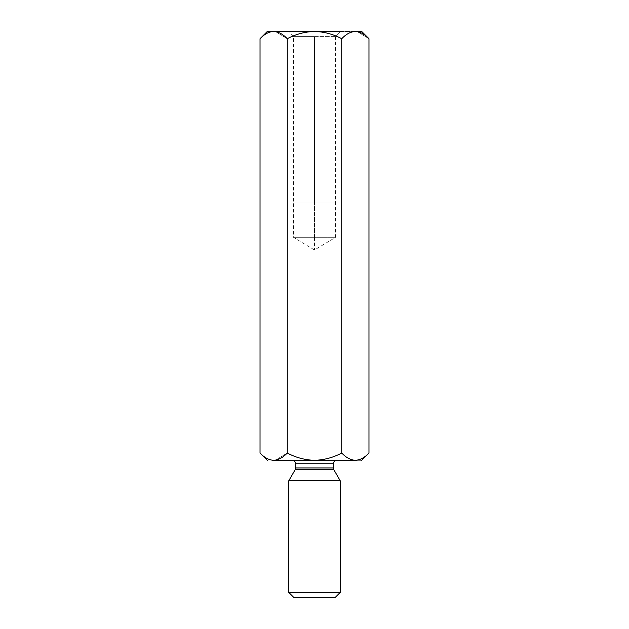 <?xml version="1.0" encoding="UTF-8"?>
<svg xmlns="http://www.w3.org/2000/svg" width="629" height="629" viewBox="0 0 629 629"><rect width="100%" height="100%" fill="white"/><g stroke="black" fill="none" stroke-linecap="round" stroke-linejoin="round"><path stroke-width="0.47" stroke-dasharray="3.15 2.36" d="M355.354 31.45L314.5 31.45L355.354 31.45C350.518 31.757 345.974 34.186 341.736 38.746C333.197 34.178 324.116 31.741 314.5 31.45L273.639 31.45C265.304 31.45 265.304 31.45 273.646 31.45C268.803 31.757 264.266 34.186 260.029 38.746C264.266 34.186 268.803 31.757 273.646 31.45L314.5 31.45C304.861 31.749 295.787 34.178 287.264 38.746L275.526 31.599L287.264 38.746L287.264 453.014C295.787 457.582 304.861 460.019 314.5 460.31C324.116 460.019 333.197 457.59 341.736 453.014C345.974 457.574 350.518 460.011 355.354 460.31C363.696 460.31 363.696 460.31 355.354 460.31L273.646 460.31C268.803 460.011 264.266 457.574 260.029 453.014C264.266 457.574 268.803 460.011 273.646 460.31L314.5 460.31C304.861 460.019 295.787 457.582 287.264 453.014L287.264 38.746C295.787 34.178 304.861 31.749 314.5 31.45C324.116 31.741 333.197 34.178 341.736 38.746L341.736 453.014C333.197 457.59 324.116 460.019 314.5 460.31L355.354 460.31C360.142 460.035 364.678 457.605 368.971 453.014C364.678 457.605 360.142 460.035 355.354 460.31C350.518 460.011 345.974 457.574 341.736 453.014L341.736 38.746C345.974 34.186 350.518 31.757 355.354 31.45L355.385 31.45M368.971 38.746L357.233 31.599L368.924 38.699M287.264 453.014L275.526 460.161L287.264 453.014M292.202 460.31L336.798 460.31L292.202 460.31M293.916 597.55L335.084 597.55L293.916 597.55M340.234 592.4L288.766 592.4L340.234 592.4M288.766 480.776L340.234 480.776L288.766 480.776M295.174 469.69L333.826 469.69L295.174 469.69M333.37 467.968L295.63 467.968L333.37 467.968M295.63 463.746L333.37 463.746L295.63 463.746M314.5 237.306L314.5 249.98L314.5 237.306L293.405 237.306L335.595 237.306L293.405 237.306L335.595 237.306L314.5 237.306L335.595 237.306L314.5 237.306L314.5 202.994L335.595 202.994L293.405 202.994L314.5 202.994L293.405 202.994L314.5 202.994L314.5 237.306M314.5 36.6L335.595 36.6L293.405 36.6L314.5 36.6L314.5 202.994L293.405 202.994L335.595 202.994L314.5 202.994L335.595 202.994L314.5 202.994L314.5 36.6L295.017 36.6L335.595 36.6L314.5 36.6M340.737 31.45L335.595 36.6L340.737 31.45L288.263 31.45L340.737 31.45L335.595 36.6L335.595 237.306L314.5 249.98L293.405 237.306L293.405 36.6L288.263 31.45L340.737 31.45L288.263 31.45"/><path stroke-width="0.94" d="M361.675 31.45L368.971 38.746C364.734 34.186 360.197 31.757 355.354 31.45C350.573 31.725 346.029 34.163 341.736 38.746L341.736 453.014C346.029 457.605 350.573 460.035 355.354 460.31C360.197 460.011 364.734 457.574 368.971 453.014L368.971 38.746L368.971 453.014C364.734 457.574 360.197 460.011 355.354 460.31L314.5 460.31C324.116 460.019 333.197 457.59 341.736 453.014L341.736 38.746C333.197 34.178 324.116 31.741 314.5 31.45C304.861 31.749 295.787 34.178 287.264 38.746C283.026 34.186 278.482 31.757 273.646 31.45C268.858 31.725 264.322 34.163 260.029 38.746L260.029 453.014L260.029 38.746C264.322 34.163 268.858 31.725 273.646 31.45C278.482 31.757 283.026 34.186 287.264 38.746L287.264 453.014L287.264 38.746C295.787 34.178 304.861 31.749 314.5 31.45L273.646 31.45C265.304 31.45 265.304 31.45 273.646 31.45L314.5 31.45C324.116 31.741 333.197 34.178 341.736 38.746C346.029 34.163 350.573 31.725 355.354 31.45L355.346 31.45C360.197 31.757 364.734 34.186 368.971 38.746L361.675 31.45L355.354 31.45L361.675 31.45M267.325 460.31L260.029 453.014C264.322 457.605 268.858 460.035 273.646 460.31C278.482 460.011 283.026 457.574 287.264 453.014C295.787 457.582 304.861 460.019 314.5 460.31L273.646 460.31C268.858 460.035 264.322 457.605 260.029 453.014L267.325 460.31M273.686 460.31L314.5 460.31C304.861 460.019 295.787 457.582 287.264 453.014C283.026 457.574 278.482 460.011 273.646 460.31M335.084 597.55L293.916 597.55L335.084 597.55L340.234 592.4L288.766 592.4L340.234 592.4L340.234 480.776L288.766 480.776L288.766 592.4L288.766 480.776L340.234 480.776L333.826 469.69L295.174 469.69L333.826 469.69L340.234 480.776M295.63 467.968L333.37 467.968L295.63 467.968L295.63 463.746L295.174 469.69L295.63 467.968M333.826 469.69L333.37 463.746L295.63 463.746L333.37 463.746C333.59 461.67 334.73 460.53 336.798 460.31M292.202 460.31C294.27 460.53 295.41 461.678 295.63 463.746C295.41 461.678 294.27 460.53 292.202 460.31M293.916 597.55L288.766 592.4L293.916 597.55M355.354 460.31C350.573 460.035 346.029 457.605 341.736 453.014C333.197 457.59 324.116 460.019 314.5 460.31L355.354 460.31C363.696 460.31 363.696 460.31 355.354 460.31M295.174 469.69L288.766 480.776M368.971 453.014L361.675 460.31M260.029 38.746L267.325 31.45"/></g></svg>
